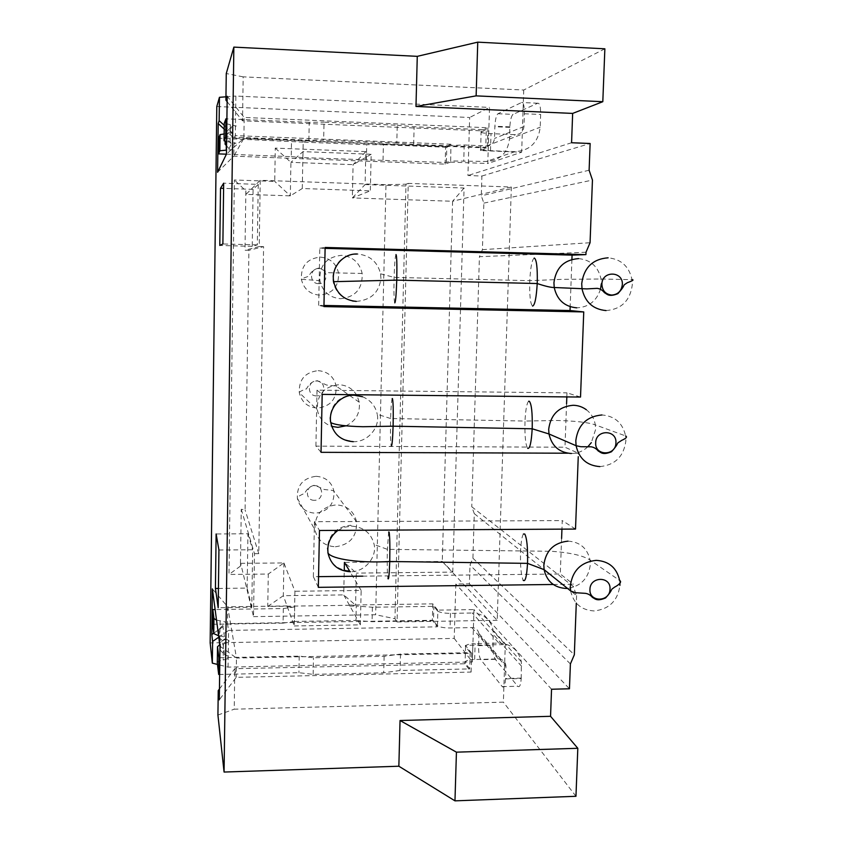 <?xml version="1.0" encoding="UTF-8"?>
<svg xmlns="http://www.w3.org/2000/svg" width="843" height="843" viewBox="0 0 843 843"><rect width="100%" height="100%" fill="white"/><g stroke="black" fill="none" stroke-linecap="round" stroke-linejoin="round"><path stroke-width="0.63" stroke-dasharray="4.21 3.16" d="M567.676 453.207L578.393 453.239L578.256 456.695M553.24 584.484L573.419 584.231L573.335 586.528L471.774 506.769L474.293 513.64L472.912 558.224L469.994 565.084L469.414 583.851L455.831 584.009L454.219 638.414L210.16 642.914M474.293 513.64L576.58 595.622L573.335 586.528M576.58 595.622L576.296 603.114M586.011 252.226L479.425 256.715L471.774 506.769M561.596 538.466L560.289 573.999L573.419 584.231M575.516 529.067L562.26 520.595L561.944 529.141M566.57 403.892L564.968 447.211L578.393 453.239M580.521 397.053L566.981 392.849L566.833 396.905M571.912 259.423L570.142 307.4M216.799 106.524L469.656 117.493L467.939 175.513L481.89 176.029L481.29 195.829L483.85 203.11L482.417 249.654L479.425 256.715M452.786 572.091L464.071 188.021L365.093 184.564L365.841 151.635L275.282 148.115L274.734 181.403L234.375 179.991L228.99 574.462L268.295 574.041L267.758 606.465L355.588 605.211L356.315 573.114L344.429 562.376L442.269 561.459L452.786 572.091L356.315 573.114M218.927 550.005L252.658 549.752L251.783 607.276L218.179 607.761M251.783 607.276L247.125 588.098L218.432 588.446M247.125 588.098L247.937 533.777L216.124 533.967M241.256 509.277L254.481 553.703L253.511 616.633L240.677 563.335L240.434 566.117L241.256 509.277L245.081 509.899L248.896 250.287L244.997 250.245L245.861 190.845L234.375 179.991M247.937 533.777L252.658 549.752M254.481 553.703L258.769 553.661L263.596 246.662L248.896 250.287M253.511 616.633L375.651 614.747L394.956 618.709L405.989 184.206L385.989 184.68L375.651 614.747M263.596 246.662L259.212 246.546L260.234 180.276L385.989 184.68M345.893 425.831C355.862 421.057 360.319 413.186 359.266 402.237L357.126 395.894M356.831 395.356C352.722 388.634 346.705 385.082 338.791 384.724C323.933 386.526 316.778 394.903 317.326 409.867C319.065 418.086 323.87 423.586 331.742 426.379M340.604 298.717C355.525 297.052 362.711 288.633 362.163 273.459C359.529 262.489 352.648 256.451 341.52 255.334C326.526 256.946 319.307 265.387 319.866 280.645C322.563 291.646 329.476 297.674 340.604 298.717M335.377 546.77C350.035 544.747 357.095 536.433 356.568 521.817C353.986 511.279 347.221 505.631 336.262 504.862C321.531 506.833 314.428 515.168 314.966 529.868C317.6 540.437 324.407 546.074 335.377 546.77M258.769 553.661L245.081 509.899M240.434 566.117L228.99 574.462M240.677 563.335L283.912 562.934L268.295 574.041M267.758 606.465L283.332 595.695L343.723 594.905L355.588 605.211M283.912 562.934L283.332 595.695L294.281 625.959L294.924 591.259L283.912 562.934M294.281 625.959L360.361 624.853L343.723 594.905L344.26 570.142M497.201 620.311L397.042 621.955L408.254 183.395L511.343 187.03L497.201 620.311L442.269 561.459L452.586 201.266L352.353 197.926L370.33 190.845L302.289 188.516L290.329 195.85L246.008 194.375L260.234 180.276M464.071 188.021L452.586 201.266L511.343 187.03M397.042 621.955L394.956 618.709M408.254 183.395L405.989 184.206M360.361 624.853L361.152 590.427L294.924 591.259M361.152 590.427L349.423 570.743M287.294 605.938L227.684 606.791L236.472 658.046L471.68 653.293L465.441 645.348L505.294 644.579L473.977 609.584L472.354 661.934L228.063 667.129L217.473 664.442M287.284 607.034L294.671 606.928L294.407 621.439L355.946 620.437L356.273 606.033L372.406 607.245L433.882 606.349L437.696 611.217L437.728 610.132L473.977 609.584M437.728 610.132L432.796 603.862L349.74 605.053M213.722 633.209L227.462 623.609L227.684 606.791L212.383 588.878M220.002 646.233L236.472 658.046L236.188 677.35L234.786 668.689L234.217 709.195L503.376 702.156L505.294 644.579M349.719 606.128L356.273 606.033M432.796 603.862L432.343 620.279L437.254 626.844L437.433 625.759C439.941 627.213 444.145 627.951 450.057 627.972L471.901 627.592C475.652 627.793 477.97 629.71 478.835 633.346L478.929 634.737L505.948 666.655L505.537 678.921L521.206 678.552C520.732 685.18 519.583 687.74 517.792 686.255L495.305 659.331C493.745 656.771 492.986 652.113 493.05 645.348L493.134 630.279C490.542 619.405 483.608 613.651 472.354 613.009L498.856 643.104L472.891 643.662L472.407 659.542C467.549 660.016 465.104 661.017 465.083 662.556L469.699 668.92L400.067 670.459L383.713 672.798L313.143 674.368L298.928 672.693L219.633 674.442M218.695 637.245L228.569 630.406L227.462 623.609L432.343 620.279M437.696 611.217L437.854 611.217C440.362 612.619 444.567 613.325 450.478 613.356L472.354 613.009M219.854 657.709L299.233 656.117L313.47 657.74L384.123 656.297L400.488 654.073L470.194 652.661L465.568 646.549C465.589 645.074 468.034 644.115 472.891 643.662M216.535 620.142L220.107 620.785C227.283 621.965 228.158 623.462 222.721 625.243L224.744 638.857C231.003 640.585 230.56 642.25 223.406 643.873L219.802 644.737M294.671 606.928L283.322 608.551L215.134 609.542M355.946 620.437L372.058 621.691L433.481 620.69L433.882 606.349M372.406 607.245L372.058 621.691M218.695 637.371L222.52 640.606L224.533 654.79L220.413 650.322L219.675 644.779M217.304 662.977C217.336 661.692 219.306 660.701 223.195 660.016C230.339 658.32 230.782 656.581 224.533 654.79M505.948 666.655L505.853 665.138C504.915 661.207 502.407 659.142 498.339 658.931L472.407 659.542M437.285 625.759L433.481 620.69M283.322 608.551L283.069 623.135L294.407 621.439M283.069 623.135L212.647 624.284M222.52 640.606C227.947 638.741 227.083 637.192 219.907 635.959L218.622 635.78M218.706 636.465L218.79 629.668L222.721 625.243M224.744 638.857L220.518 642.366L220.413 650.322M218.79 629.668L220.518 642.366M299.233 656.117L298.928 672.693M313.143 674.368L313.47 657.74M219.443 688.994L234.786 668.689L464.883 663.757L471.1 672.071L236.188 677.35L219.306 699.838M471.1 672.071L471.68 653.293M384.123 656.297L383.713 672.798M217.926 715.033L234.217 709.195M465.399 646.549L465.441 645.348M465.568 646.549L465.083 662.556M464.883 663.757L464.914 662.556M575.959 796.287L503.376 702.156M551.543 689.237L455.831 584.009M454.219 638.414L472.354 661.934M469.414 583.851L569.457 688.784M570.405 663.926L469.994 565.084M472.912 558.224L574.325 654.79M228.063 667.129L228.569 630.406L437.254 626.844M437.433 625.759L437.854 611.217M505.537 678.921C505.073 685.559 503.977 688.13 502.259 686.634L480.742 659.637C479.245 657.076 478.529 652.398 478.592 645.633L478.929 634.737M521.206 678.552L521.343 661.755C518.561 649.974 511.069 643.757 498.856 643.104M470.194 652.661L469.699 668.92M400.488 654.073L400.067 670.459M365.841 151.635L353.08 164.648L352.353 197.926L365.093 184.564M275.282 148.115L290.919 162.341L290.329 195.85L274.734 181.403M371.173 154.269L353.08 164.648L290.919 162.341L302.964 151.635L371.173 154.269L370.33 190.845M245.861 190.845L246.008 194.375M259.212 246.546L244.997 250.245M258.243 184.385L257.315 244.892L252.236 246.346L253.09 189.369L258.243 184.385L223.669 183.184M257.315 244.892L222.879 243.943M252.236 246.346L219.791 245.45M253.09 189.369L223.595 188.368M302.289 188.516L302.964 151.635M366.378 160.012L366.726 144.659L303.185 142.13L302.9 157.609L446.368 162.53L450.489 160.929L450.457 162.098L445.136 164.143L233.817 156.166L217.589 172.257M224.238 125.386L235.323 135.607L234.059 138.22L233.817 156.166L243.88 138.252L487.296 147.957L480.499 150.57L521.669 152.193L487.791 163.51L489.53 107.398L469.656 117.493M224.196 129.105L234.059 138.22L445.62 146.64L450.963 144.258L450.647 160.939L486.285 161.466C499.931 160.591 507.655 153.11 509.457 139.042L509.846 126.861C510.289 119.959 511.364 115.807 513.06 114.395L537.75 103.215C539.741 103.067 540.711 106.819 540.648 114.469L540.215 127.209C538.224 142.551 529.815 150.697 514.978 151.645L486.285 161.466M445.136 164.143L445.62 146.64M450.457 162.098L487.791 163.51M604.863 48.81L523.735 90.022L243.163 76.85L242.542 120.812L481.1 130.802L487.918 127.757L244.175 117.451L243.88 138.252L226.44 154.132M227.125 101.666L242.542 120.812L244.175 117.451L227.199 96.281M487.918 127.757L487.296 147.957M481.1 130.802L480.71 149.285L485.758 147.251L413.671 144.374L396.8 143.015L397.243 125.259L324.018 122.172L323.67 140.096L308.886 140.191L226.672 136.914M396.8 143.015L323.67 140.096M480.542 149.274L480.499 150.57M481.058 132.088L486.295 129.78L485.758 147.251M523.735 90.022L521.669 152.193M243.163 76.85L226.261 73.531M571.575 142.741L467.939 175.513M450.963 144.258L235.323 135.607L235.871 96.06L489.53 107.398M225.956 96.819L235.871 96.06M446.368 162.53L446.79 147.251L450.931 145.428M224.133 133.963L232.953 133.194L229.254 132.193L231.614 126.735L236.282 125.986L224.27 123.289M303.185 142.13L218.737 138.189M383.038 160.128L383.407 144.733L366.726 144.659M383.407 144.733L446.79 147.251M481.227 132.098C481.195 132.699 483.682 133.173 488.687 133.531L515.537 134.669C520.489 134.364 523.303 131.645 523.967 126.513L524.388 113.752C524.451 106.092 523.524 102.33 521.617 102.488L497.971 113.731C496.337 115.143 495.315 119.316 494.883 126.229L494.504 138.431C493.903 143.131 491.321 145.628 486.769 145.913L464.208 145.007L451.089 145.428M397.243 125.259L414.124 126.745L486.295 129.78M308.886 140.191L309.223 122.34L324.018 122.172M309.223 122.34L226.904 118.874M226.609 141.603L236.04 143.194L231.382 143.837L227.115 139.601L227.22 131.055L231.614 126.735M225.134 141.329L225.207 135.944L229.254 132.193M225.207 135.944L227.22 131.055M226.556 145.797L229.043 148.642L232.731 149.538L226.493 150.138M226.419 154.185L291.235 156.65L291.509 141.087M291.235 156.65L302.9 157.609M229.043 148.642L231.382 143.837M514.978 151.645L488.16 150.57C483.155 150.244 480.668 149.812 480.71 149.285M226.251 141.55L227.115 139.601M413.671 144.374L414.124 126.745M481.89 176.029L590.132 143.5M589.12 170.233L481.29 195.829M483.85 203.11L592.45 180.065M482.417 249.654L590.058 242.731M318.338 587.339L313.364 576.696L318.549 576.644M362.775 576.159L560.289 573.999M313.364 576.696L314.439 521.712L562.26 520.595M337.927 530.384L344.387 527.212L351.584 526.127C363.712 527.033 371.236 533.155 374.144 544.504C377.042 557.255 364.777 572.028 350.572 571.744L349.687 570.743C337.79 570.026 330.414 563.925 327.558 552.46L328.053 553.198M314.439 521.712L319.476 530.489M351.447 526.127L350.688 525.273C336.747 526.727 328.928 534.378 327.242 548.213L328.085 553.408M321.035 452.322L315.925 446.147L564.968 447.211M315.925 446.147L317.021 390.151L566.981 392.849M354.345 395.219L353.586 394.787C339.508 396.052 331.626 403.734 329.919 417.812L330.245 422.153C333.133 433.871 340.561 440.183 352.553 441.1L353.459 441.679C367.79 442.185 380.172 427.306 377.232 414.271L390.604 418.507L390.572 419.751C390.298 433.976 390.52 442.712 391.247 445.947M362.553 396.737C370.614 400.193 375.514 406.031 377.232 414.271M317.021 390.151L322.184 394.387M323.944 306.589L318.675 305.324L323.965 305.44M318.675 305.324L319.803 248.221L325.103 248.369M356.283 301.383L356.578 301.383C371.089 300.055 379.202 292.373 380.92 278.316L380.583 273.806C377.601 261.931 369.951 255.324 357.632 254.017L357.337 254.006M319.803 248.221L325.124 247.452M356.694 254.059L357.485 254.006M354.45 254.112C341.426 256.177 334.207 263.848 332.806 277.147L333.133 281.604C335.546 292.279 342.026 298.738 352.564 301.004M356.431 301.383L355.651 301.278M316.062 476.306C325.714 477.012 331.689 482.006 333.976 491.29C334.46 504.177 328.243 511.48 315.335 513.208C305.672 512.565 299.676 507.57 297.347 498.255C296.852 485.315 303.09 478.002 316.062 476.306M314.386 500.299C304.903 500.679 305.198 485.305 314.671 485.652C324.144 485.305 323.838 500.637 314.386 500.299M318.138 370.657C327.853 371.489 333.87 376.631 336.178 386.073C336.673 399.161 330.414 406.505 317.4 408.107C307.674 407.327 301.636 402.195 299.286 392.712C298.78 379.571 305.071 372.216 318.138 370.657M316.431 395.862C306.884 396.136 307.179 380.53 316.715 381.004C326.262 380.762 325.946 396.326 316.431 395.862M320.361 257.104C330.15 258.084 336.209 263.385 338.538 273.006C339.044 286.314 332.732 293.701 319.613 295.155C309.834 294.239 303.743 288.949 301.373 279.296C300.856 265.924 307.189 258.527 320.361 257.104M318.622 283.648C309.002 283.796 309.297 267.948 318.917 268.559C328.528 268.432 328.212 284.239 318.622 283.648M498.339 658.931L471.901 627.592M220.107 620.785L219.907 635.959M223.406 643.873L223.195 660.016M450.478 613.356L450.057 627.972M478.592 645.633L493.05 645.348M521.627 666.307L493.408 634.473M474.651 659.426L475.136 643.557M521.227 678.109L505.558 678.478M502.259 686.634L517.792 686.255M495.305 659.331L480.742 659.637M486.769 145.913L515.537 134.669M230.086 142.003L230.318 124.648M226.314 145.533L226.472 133.911M490.478 150.676L491.005 133.647M524.388 113.752L540.648 114.469M523.967 126.513L494.504 138.431M509.825 127.377L494.873 126.745M464.208 145.007L463.755 160.613M509.457 139.042L540.215 127.209M537.75 103.215L521.617 102.488M497.971 113.731L513.06 114.395M388.623 532.038L387.337 550.553C387.063 564.652 387.264 573.988 387.949 578.551M523.429 534.009C521.965 536.243 521.016 541.975 520.563 551.206C520.173 565.727 521.048 575.432 523.187 580.29M568.024 541.143C580.016 541.944 587.36 548.235 590.047 560.037L590.311 564.62C588.562 578.319 580.964 586.254 567.529 588.414M619.921 583.482L619.647 580.49L590.047 560.037C583.135 555.579 570.416 552.671 551.891 551.301L387.369 549.341L374.144 544.504M570.606 590.89C573.535 603.535 581.396 610.227 594.199 610.943C609.236 609.194 617.814 600.68 619.921 585.39M392.185 398.57C391.489 400.425 390.962 407.064 390.604 418.507L524.999 421.057C524.609 435.778 525.516 444.893 527.718 448.392M528.666 401.257C526.812 403.08 525.589 409.677 524.999 421.057L556.643 420.478C575.369 420.92 588.256 422.385 595.316 424.883L595.58 429.582L591.322 442.638M587.813 446.801C583.082 451.195 577.581 453.429 571.301 453.502M586.317 409.719C591.249 413.523 594.252 418.581 595.316 424.883L625.59 435.926C622.724 423.017 614.842 416.031 601.934 414.967M599.889 466.601C615.074 465.083 623.736 456.537 625.864 440.952L625.59 435.926M395.999 254.544C395.177 256.04 394.545 263.659 394.102 277.379L394.071 278.654C393.786 293.027 394.029 301.099 394.798 302.869M534.262 258.032C532.038 259.486 530.542 267.041 529.783 280.677C529.393 295.619 530.331 304.091 532.607 306.093M578.593 258.611C590.795 259.855 598.256 266.651 601.006 279.001L601.259 284.144M600.522 289.065C596.707 300.972 588.783 307.231 576.749 307.832M606.054 310.572C621.386 309.307 630.132 300.73 632.292 284.85L632.018 279.676C629.12 266.43 621.165 259.149 608.13 257.81M356.568 521.817L333.976 491.29C333.08 490.457 330.983 489.983 327.706 489.867L324.397 489.541L314.681 485.157C305.661 487.254 305.04 494.883 303.701 493.671C304.281 493.713 297.642 495.905 297.347 498.255L314.966 529.868M359.266 402.237L336.178 386.073L326.526 385.019L316.726 380.499C307.642 382.511 307.021 390.256 305.672 388.971C306.251 389.055 299.571 391.057 299.286 392.712L317.326 409.867M362.163 273.459L328.812 272.721L318.928 268.042C309.771 269.96 309.149 277.821 307.79 276.462C308.369 276.588 301.646 278.39 301.373 279.296L319.866 280.645M521.343 661.755L493.134 630.279M505.853 665.138L478.835 633.346M488.16 150.57L488.687 133.531M509.846 126.861L494.883 126.229M380.583 273.806L394.102 277.379L529.783 280.677L561.765 279.36L601.006 279.001L632.018 279.676"/><path stroke-width="1.26" d="M578.256 456.695L575.516 529.067L319.476 530.489L318.338 587.339L553.24 584.484M576.296 603.114L574.325 654.79L570.405 663.926L569.457 688.784L551.543 689.237L550.553 716.308L400.046 720.523L456.432 752.167L454.967 800.85L398.855 766.224L400.046 720.523M415.978 106.45L476.137 95.87L602.808 101.697L572.65 113.415L415.978 106.45L417.274 56.344L233.848 47.113L224.069 772.051L398.855 766.224M572.65 113.415L571.575 142.741L590.132 143.5L589.12 170.233L592.45 180.065L590.058 242.731L586.011 252.226L585.917 254.628L325.124 247.452L323.944 306.589L583.746 311.931L580.521 397.053L322.184 394.387L321.035 452.322L567.676 453.207M561.944 529.141L561.596 538.466M566.833 396.905L566.57 403.892M570.142 307.4L570.026 310.53L583.746 311.931M585.917 254.628L572.07 255.123L571.912 259.423M217.473 664.442L212.331 663.135L210.16 642.914L216.799 106.524L219.443 97.314L225.956 96.819M212.331 663.135L212.605 641.47L211.814 634.537L212.383 588.878L220.002 646.233L219.306 699.838L218.242 690.586L217.926 715.033L224.069 772.051M224.196 129.105L218.2 123.563L219.148 120.686L219.443 97.314M218.2 123.563L217.589 172.257L226.44 154.132L227.199 96.281L225.913 100.169L226.261 73.531L233.848 47.113M220.518 188.263L223.669 183.184L222.879 243.943L219.791 245.45L220.518 188.263L223.595 188.368M218.179 607.761L218.927 550.005L216.124 533.967L215.429 588.477L218.179 607.761M218.432 588.446L215.429 588.477M331.742 426.379L337.895 427.338L345.893 425.831M357.126 395.894L356.831 395.356M344.26 570.142L344.429 562.376L349.423 570.743M211.814 634.537L213.722 633.209M219.854 657.709L218.906 657.73L217.515 646.707L219.802 644.737M215.134 609.542L212.826 609.573L213.953 618.509L216.535 620.142M219.633 674.442L218.685 674.463L217.304 662.977L217.515 646.707M218.622 635.78L213.764 633.599L212.647 624.284L212.826 609.573M218.706 636.465L219.675 644.779M218.906 657.73L218.685 674.463M218.242 690.586L219.443 688.994M454.967 800.85L575.959 796.287L577.813 748.289L550.553 716.308M456.432 752.167L577.813 748.289M212.605 641.47L218.695 637.245M227.125 101.666L225.913 100.169M417.274 56.344L477.749 42.15L604.863 48.81L602.808 101.697M219.148 120.686L224.238 125.386M226.493 150.138L219.865 150.749L218.548 153.89L218.737 138.189L220.065 134.617L224.133 133.963M226.904 118.874L225.913 118.831L224.27 123.289L224.038 140.781L226.609 141.603M226.556 145.797L225.092 144.185L225.134 141.329M226.419 154.185L218.548 153.89M226.672 136.914L225.682 136.872L224.038 140.781M225.092 144.185L226.251 141.55M225.682 136.872L225.913 118.831M476.137 95.87L477.749 42.15M318.549 576.644L362.775 576.159M350.425 571.744C338.422 571.08 330.983 564.979 328.085 553.408C326.905 543.967 330.182 536.296 337.927 530.384M353.312 441.679C341.215 440.815 333.702 434.482 330.783 422.67C328.032 408.834 340.266 394.577 354.345 395.219L362.553 396.737M323.965 305.44L570.026 310.53M325.103 248.369L572.07 255.123M356.283 301.383C344.144 300.245 336.62 293.67 333.691 281.646C330.909 267.526 343.164 253.216 357.337 254.006M356.694 254.059L354.45 254.112M352.564 301.004L355.651 301.278M213.953 618.509L213.764 633.599M226.261 150.149L226.314 145.533M220.065 134.617L219.865 150.749M387.949 578.551C388.686 580.427 389.276 574.747 389.729 561.501L389.761 560.289C390.035 545.6 389.824 536.19 389.108 532.049L388.623 532.038M567.529 588.414L566.254 588.467C554.251 587.761 546.865 581.48 544.104 569.647L527.528 563.366L527.57 562.155C527.834 547.55 526.896 538.171 524.778 534.03L523.429 534.009M619.921 585.39L619.921 583.482M619.647 580.49C616.813 567.887 608.994 561.175 596.191 560.353C581.048 562.039 572.429 570.585 570.321 586.001L570.606 590.89L575.295 592.703L585.453 593.346C588.172 593.746 590.5 595.105 592.45 597.413C594.926 598.488 596.517 601.828 605.611 597.929C611.849 590.817 610.585 591.091 611.986 589.067L614.884 586.918C614.01 587.603 623.504 582.502 619.647 580.49M589.952 589.383C588.972 602.545 609.974 602.239 610.005 589.131C611.038 576.001 589.995 576.222 589.952 589.383M570.606 590.89L544.104 569.647L543.83 565.073C545.769 550.658 553.83 542.681 568.024 541.143M328.053 553.198C332.353 559.309 360.161 563.293 389.729 561.501L527.528 563.366C526.738 576.528 525.294 582.176 523.187 580.29M391.247 445.947C392.016 446.474 392.638 439.888 393.101 426.189L393.133 424.935C393.418 410.13 393.175 401.342 392.427 398.57L392.185 398.57M527.718 448.392C529.889 448.95 531.375 442.406 532.186 428.781L532.228 427.538C532.491 412.807 531.533 404.05 529.341 401.268L528.666 401.257M591.322 442.638L587.813 446.801M571.301 453.502C559.204 452.586 551.765 446.073 548.972 433.966L548.688 429.277C550.658 414.608 558.793 406.611 573.103 405.272C577.992 405.367 582.397 406.842 586.317 409.719M601.934 414.967C586.644 416.421 577.929 424.998 575.801 440.699L576.096 445.715C579.046 458.676 586.981 465.642 599.889 466.601M595.685 442.733C594.694 456.158 615.885 456.221 615.927 442.828C616.981 429.435 595.738 429.287 595.685 442.733M394.798 302.869C395.62 301.92 396.273 294.333 396.747 280.129L396.779 278.843C397.064 263.891 396.8 255.798 395.999 254.544M601.259 284.144L600.522 289.065M601.891 284.165C602.26 290.656 605.527 294.291 611.702 295.071C617.919 294.576 621.46 291.098 622.334 284.649C623.399 270.961 601.944 270.403 601.891 284.165M608.13 257.81C592.682 259.001 583.883 267.61 581.723 283.627L582.018 288.791C585.01 302.089 593.019 309.349 606.054 310.572M576.749 307.832C564.547 306.683 557.033 299.908 554.22 287.505L553.935 282.69C555.927 267.747 564.146 259.728 578.593 258.611M534.262 258.032C536.527 259.317 537.528 267.389 537.265 282.257L537.212 283.533C536.39 297.653 534.852 305.177 532.607 306.093M625.59 435.926C627.519 436.885 626.233 438.349 621.744 440.341L617.94 442.817C616.507 444.862 617.771 444.651 611.491 451.743C602.345 455.557 600.711 452.133 598.214 450.984C596.222 448.56 593.809 447.159 591.006 446.801L580.816 446.716L576.096 445.715L548.972 433.966L532.186 428.781L393.101 426.189L362.911 426.727C345.841 426.305 335.124 424.925 330.772 422.585M632.018 279.676C636.033 279.813 626.433 282.995 627.297 282.742L624.357 284.702C622.935 286.715 624.231 286.472 617.877 293.659C608.604 297.431 606.981 293.891 604.452 292.679C602.429 290.14 599.995 288.696 597.15 288.348L586.823 288.896L554.22 287.505C550.974 287.568 545.305 286.241 537.212 283.533L396.747 280.129L333.702 281.678"/></g></svg>

